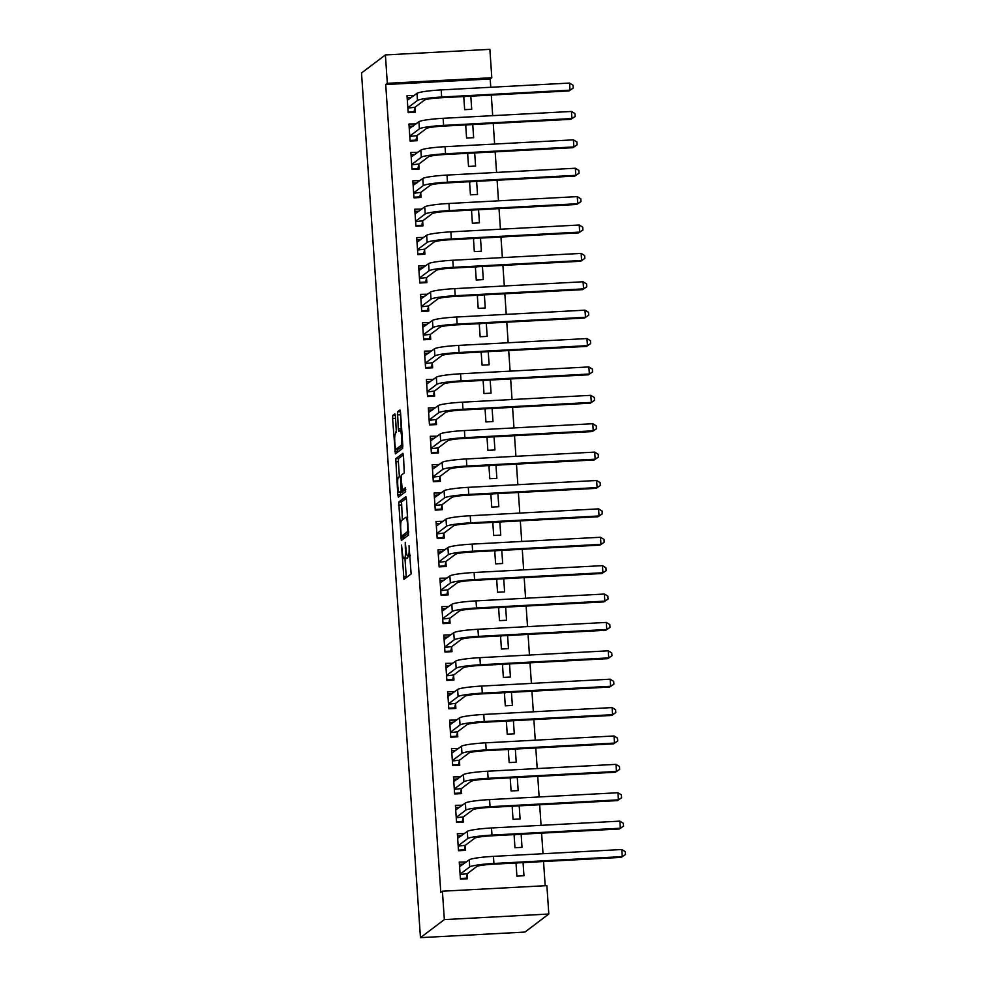 <?xml version="1.0" encoding="UTF-8"?>
<svg xmlns="http://www.w3.org/2000/svg" width="987" height="987" viewBox="0 0 987 987"><rect width="100%" height="100%" fill="white"/><g stroke="black" fill="none" stroke-linecap="round" stroke-linejoin="round"><path stroke-width="1.48" d="M401.524 545.108L403.942 579.381L411.135 573.953L409.025 545.515A8.982 1.332 -93.1 0 1 408.359 555.397L407.767 555.841A8.982 1.332 -93.1 0 1 407.643 555.891A8.982 1.332 -93.1 0 1 405.891 547.884L405.25 542.307L405.336 548.316A8.982 1.332 -93.1 0 1 404.67 558.186L404.078 558.642A8.982 1.332 -93.1 0 1 403.942 558.691A8.982 1.332 -93.1 0 1 402.19 550.684L401.524 545.108M395.392 416.354L394.849 413.849L392.801 415.379L392.592 418.476L395.38 453.847L402.573 448.431L402.782 445.347L400.537 412.467L399.994 409.963L397.527 411.813L398.279 428.963L398.834 431.467L400.068 430.542A7.501 1.11 -93.1 0 1 400.179 430.505A7.501 1.11 -93.1 0 1 401.672 437.562A7.501 1.11 -93.1 0 1 401.092 445.458L396.379 449.011A7.501 1.11 -93.1 0 1 396.268 449.06A7.501 1.11 -93.1 0 1 394.788 441.991A7.501 1.11 -93.1 0 1 395.368 434.107L396.355 430.431L395.392 416.354L396.379 432.405M385.707 84.537L440.794 892.433L442.41 891.212L546.884 885.635L548.821 914.024L524.936 932.073L420.462 937.65L361.513 72.976L385.399 54.927L387.336 83.315L385.707 84.537L490.194 78.96L491.81 77.739L387.336 83.315M442.41 891.212L444.347 919.6L420.462 937.65M398.711 502.038L401.327 540.494L408.482 535.09L406.447 499.126L405.867 496.634L398.711 502.038L401.536 501.889L402.351 519.952M397.786 494.684L395.75 458.708L402.906 453.304L403.498 455.797L404.251 472.946L401.351 475.142L401.141 478.226L402.326 490.07L405.386 487.763L405.645 491.674L398.341 497.177L397.786 494.684L400.611 494.524L400.463 492.303M416.033 123.918L408.951 124.041L410.111 141.067L417.168 140.697L416.859 136.083M465.691 124.942L466.592 138.057L473.649 137.674L472.748 124.559M419.894 180.683L412.825 180.806L413.985 197.844L421.042 197.462L420.733 192.86M469.565 181.707L470.454 194.834L477.523 194.451L476.622 181.337M423.768 237.46L416.699 237.583L417.859 254.621L424.916 254.239L424.595 249.637M473.439 238.484L474.328 251.599L481.385 251.229L480.496 238.114M427.642 294.237L420.561 294.36L421.72 311.398L428.79 311.016L428.469 306.414M477.301 295.261L478.202 308.376L485.259 308.006L484.358 294.879M431.516 351.014L424.435 351.138L425.594 368.163L432.651 367.793L432.343 363.179M481.175 352.038L482.063 365.153L489.133 364.771L488.232 351.656M435.378 407.779L428.309 407.915L429.468 424.941L436.525 424.57L436.205 419.956M485.049 408.803L485.937 421.93L492.994 421.548L492.106 408.433M439.252 464.556L432.17 464.68L433.33 481.718L440.399 481.335L440.079 476.733M488.91 465.58L489.811 478.707L496.868 478.325L495.98 465.21M443.126 521.333L436.044 521.457L437.204 538.495L444.261 538.112L443.953 533.511M492.784 522.357L493.685 535.472L500.742 535.102L499.841 521.975M446.988 578.111L439.918 578.234L441.078 595.26L448.135 594.89L447.827 590.275M496.658 579.135L497.547 592.249L504.616 591.879L503.715 578.752M450.862 634.875L443.792 635.011L444.952 652.037L452.009 651.667L451.688 647.053M500.532 635.899L501.421 649.027L508.478 648.644L507.589 635.529M454.736 691.653L447.654 691.776L448.814 708.814L455.883 708.432L455.562 703.83M504.394 692.677L505.295 705.804L512.352 705.421L511.451 692.306M458.61 748.43L451.528 748.553L452.688 765.591L459.745 765.209L459.436 760.607M508.268 749.454L509.169 762.569L516.226 762.198L515.325 749.071M462.471 805.207L455.402 805.33L456.562 822.356L463.619 821.986L463.31 817.372M512.142 806.231L513.03 819.346L520.087 818.976L519.199 805.848M466.345 861.972L459.263 862.107L460.435 879.133L467.493 878.763L467.172 874.149M516.004 863.008L516.904 876.123L523.961 875.74L523.073 862.626M545.194 885.721L543.541 861.528M543.01 853.73L541.604 833.151M541.073 825.342L539.667 804.763M539.136 796.953L537.73 776.374M537.199 768.565L535.805 747.986M535.262 740.176L533.868 719.597M533.338 711.787L531.931 691.208M531.401 683.399L529.994 662.82M529.464 655.023L528.057 634.431M527.527 626.634L526.12 606.043M525.59 598.245L524.183 577.666M523.653 569.857L522.259 549.278M521.716 541.468L520.322 520.889M519.791 513.08L518.385 492.501M517.854 484.691L516.448 464.112M515.917 456.302L514.511 435.723M513.98 427.926L512.574 407.335M512.043 399.538L510.637 378.946M510.106 371.149L508.7 350.57M508.169 342.76L506.775 322.181M506.245 314.372L504.838 293.793M504.308 285.983L502.901 265.404M502.371 257.595L500.964 237.016M500.434 229.206L499.027 208.627M498.497 200.83L497.09 180.239M496.56 172.441L495.153 151.85M494.623 144.053L493.229 123.461M492.698 115.664L491.292 95.085M490.761 87.275L490.194 78.96M514.079 834.62L514.967 847.734L522.024 847.352L521.136 834.237M464.408 833.596L457.339 833.719L458.499 850.745L465.556 850.375L465.235 845.76M510.205 777.842L511.093 790.957L518.163 790.587L517.262 777.46M460.534 776.818L453.465 776.942L454.625 793.98L461.682 793.597L461.373 788.995M506.331 721.065L507.232 734.18L514.289 733.81L513.388 720.695M456.673 720.041L449.591 720.165L450.751 737.203L457.808 736.82L457.499 732.218M502.457 664.288L503.358 677.415L510.415 677.033L509.526 663.918M452.799 663.264L445.717 663.387L446.877 680.425L453.946 680.043L453.625 675.441M498.595 607.523L499.484 620.638L506.541 620.255L505.652 607.141M448.925 606.499L441.855 606.623L443.015 623.648L450.072 623.278L449.751 618.664M494.721 550.746L495.622 563.861L502.679 563.491L501.778 550.364M445.063 549.722L437.981 549.845L439.141 566.871L446.198 566.501L445.89 561.887M490.847 493.969L491.748 507.084L498.805 506.713L497.904 493.599M441.189 492.945L434.107 493.068L435.267 510.106L442.336 509.724L442.016 505.122M486.986 437.192L487.874 450.319L494.931 449.936L494.043 436.822M437.315 436.168L430.246 436.291L431.405 453.329L438.462 452.947L438.142 448.345M483.112 380.427L484 393.542L491.07 393.159L490.169 380.044M433.441 379.39L426.372 379.526L427.531 396.552L434.588 396.182L434.28 391.568M479.238 323.65L480.138 336.764L487.196 336.394L486.295 323.267M429.579 322.626L422.498 322.749L423.657 339.775L430.714 339.405L430.406 334.79M475.364 266.872L476.265 279.987L483.322 279.617L482.433 266.49M425.705 265.848L418.624 265.972L419.783 283.01L426.853 282.627L426.532 278.026M471.502 210.095L472.391 223.222L479.448 222.84L478.559 209.725M421.831 209.071L414.762 209.195L415.922 226.233L422.979 225.85L422.658 221.248M467.628 153.318L468.517 166.445L475.586 166.063L474.685 152.948M417.97 152.294L410.888 152.43L412.048 169.456L419.105 169.085L418.796 164.471M463.754 96.553L464.655 109.668L471.712 109.298L470.811 96.171M414.096 95.529L407.014 95.653L408.174 112.678L415.243 112.308L414.922 107.694M385.399 54.927L489.873 49.35L491.81 77.739M444.347 919.6L548.821 914.024M517.213 862.934L516.065 863.81M466.333 861.725L463.174 864.106M515.276 834.546L514.128 835.421M464.396 833.336L461.237 835.718M513.339 806.169L512.191 807.033M462.459 804.948L459.3 807.341M511.402 777.781L510.254 778.644M460.522 776.559L457.363 778.953M509.465 749.392L508.317 750.256M458.585 748.183L455.439 750.564M507.54 721.003L506.393 721.867M456.648 719.794L453.502 722.176M505.603 692.615L504.456 693.479M454.711 691.406L451.565 693.787M503.666 664.226L502.519 665.09M452.786 663.017L449.628 665.398M501.729 635.838L500.582 636.714M450.849 634.629L447.691 637.01M499.792 607.449L498.645 608.325M448.912 606.24L445.754 608.621M497.855 579.061L496.708 579.937M446.975 577.851L443.817 580.233M495.918 550.684L494.771 551.548M445.038 549.463L441.892 551.856M493.993 522.296L492.846 523.159M443.101 521.087L439.955 523.468M492.057 493.907L490.909 494.771M441.164 492.698L438.018 495.079M490.12 465.519L488.972 466.382M439.24 464.309L436.081 466.691M488.183 437.13L487.035 437.994M437.303 435.921L434.144 438.302M486.246 408.741L485.098 409.617M435.366 407.532L432.207 409.913M484.309 380.353L483.161 381.229M433.429 379.144L430.27 381.525M482.372 351.964L481.224 352.84M431.492 350.755L428.346 353.136M480.447 323.588L479.3 324.452M429.555 322.367L426.409 324.76M478.51 295.199L477.363 296.063M427.618 293.978L424.472 296.371M476.573 266.811L475.426 267.674M425.693 265.602L422.535 267.983M474.636 238.422L473.489 239.286M423.756 237.213L420.598 239.594M472.699 210.034L471.552 210.897M421.819 208.825L418.661 211.206M470.762 181.645L469.615 182.509M419.882 180.436L416.724 182.817M468.825 153.256L467.678 154.132M417.945 152.047L414.799 154.428M466.9 124.868L465.753 125.744M416.008 123.659L412.862 126.04M464.963 96.479L463.816 97.355M414.071 95.27L410.925 97.651M403.942 558.691L406.767 558.543A8.982 1.332 -93.1 0 0 406.891 558.482L404.078 558.642M408.112 555.866A8.982 1.332 -93.1 0 1 407.495 558.037L406.891 558.482M404.978 558.63L406.299 577.605M406.36 498.238L401.536 501.889M403.449 536.163L403.646 538.742M401.092 534.522L401.475 536.274L407.779 531.512L407.656 525.318A8.982 1.332 -93.1 0 0 405.904 517.311A8.982 1.332 -93.1 0 0 405.768 517.361L401.475 520.605A8.982 1.332 -93.1 0 0 400.821 530.475L401.092 534.522M404.263 536.114L401.499 536.262M408.729 532.783L404.325 536.114L401.475 536.274M399.39 476.622L398.378 461.645L395.553 461.805M403.412 454.908L398.575 458.56L398.378 461.645M405.102 489.91L405.793 489.441M398.341 477.412A7.501 1.11 -93.1 0 0 397.761 485.308A7.501 1.11 -93.1 0 0 399.241 492.365A7.501 1.11 -93.1 0 0 399.353 492.328L401.018 491.07L400.586 478.646L400.031 476.153L398.341 477.412M401.956 492.192A7.501 1.11 -93.1 0 0 402.067 492.217A7.501 1.11 -93.1 0 0 402.178 492.18L399.353 492.328M404.053 489.971L402.178 492.18M400.611 494.524L400.697 495.412M398.982 448.875A7.501 1.11 -93.1 0 0 399.093 448.9A7.501 1.11 -93.1 0 0 399.204 448.863L396.379 449.011M402.819 446.124L399.204 448.863M400.463 411.579L401.302 430.443M397.514 448.986L397.749 452.083M463.557 864.094L459.424 864.316M465.358 878.874L466.271 878.196L460.386 878.504M460.115 874.531L467.283 873.692L476.77 866.512A14.299 1.406 -3.9 0 1 492.92 864.23L621.255 857.382L622.266 856.617L493.932 863.465A21.443 2.11 176.1 0 0 469.713 866.894L460.213 874.075M621.785 849.523L625.289 851.682L625.487 854.52L622.266 856.617L621.785 849.523L493.438 856.371A21.443 2.11 176.1 0 0 469.232 859.8L459.584 866.709M467.283 873.692L466.271 878.196M625.487 854.52L621.255 857.382M461.62 835.705L457.487 835.927M463.434 850.486L464.334 849.807L458.449 850.115M458.178 846.143L465.346 845.304L474.833 838.136A14.299 1.406 -3.9 0 1 490.983 835.853L619.318 828.994L620.329 828.229L491.995 835.088A21.443 2.11 176.1 0 0 467.776 838.506L458.276 845.686M619.848 821.135L623.352 823.294L623.55 826.144L620.329 828.229L619.848 821.135L491.501 827.982A21.443 2.11 176.1 0 0 467.295 831.412L457.647 838.321M465.346 845.304L464.334 849.807M623.55 826.144L619.318 828.994M459.683 807.317L455.55 807.539M461.497 822.097L462.397 821.418L456.512 821.727M456.241 817.754L463.409 816.915L472.896 809.747A14.299 1.406 -3.9 0 1 489.046 807.465L617.381 800.617L618.393 799.852L490.058 806.7A21.443 2.11 176.1 0 0 465.839 810.117L456.352 817.298M617.911 792.746L621.428 794.917L621.613 797.755L618.393 799.852L617.911 792.746L489.577 799.593A21.443 2.11 176.1 0 0 465.358 803.023L455.71 809.932M463.409 816.915L462.397 821.418M621.613 797.755L617.381 800.617M457.746 778.928L453.613 779.15M459.56 793.708L460.46 793.03L454.575 793.338M454.304 789.366L461.472 788.539L470.972 781.359A14.299 1.406 -3.9 0 1 487.109 779.076L615.444 772.229L616.456 771.464L488.121 778.311A21.443 2.11 176.1 0 0 463.902 781.729L454.415 788.909M615.974 764.357L619.491 766.529L619.676 769.366L616.456 771.464L615.974 764.357L487.64 771.217A21.443 2.11 176.1 0 0 463.421 774.635L453.773 781.544M461.472 788.539L460.46 793.03M619.676 769.366L615.444 772.229M455.809 750.539L451.676 750.762M457.623 765.32L458.523 764.641L452.651 764.95M452.379 760.977L459.535 760.15L469.035 752.97A14.299 1.406 -3.9 0 1 485.172 750.688L613.507 743.84L614.519 743.075L486.184 749.923A21.443 2.11 176.1 0 0 461.978 753.34L452.478 760.521M614.037 735.981L617.554 738.14L617.739 740.978L614.519 743.075L614.037 735.981L485.703 742.829A21.443 2.11 176.1 0 0 461.484 746.246L451.836 753.167M459.535 760.15L458.523 764.641M617.739 740.978L613.507 743.84M453.872 722.151L449.739 722.373M455.686 736.931L456.586 736.253L450.714 736.573M450.442 732.588L457.598 731.762L467.098 724.581A14.299 1.406 -3.9 0 1 483.235 722.299L611.57 715.452L612.582 714.687L484.247 721.534A21.443 2.11 176.1 0 0 460.041 724.964L450.541 732.132M612.1 707.593L615.617 709.752L615.814 712.589L612.582 714.687L612.1 707.593L483.766 714.44A21.443 2.11 176.1 0 0 459.547 717.857L449.912 724.779M457.598 731.762L456.586 736.253M615.814 712.589L611.57 715.452M451.935 693.762L447.802 693.984M453.749 708.555L454.649 707.864L448.777 708.185M448.505 704.2L455.661 703.373L465.161 696.193A14.299 1.406 -3.9 0 1 481.298 693.91L609.645 687.063L610.657 686.298L482.31 693.145A21.443 2.11 176.1 0 0 458.104 696.575L448.604 703.743M610.163 679.204L613.68 681.363L613.877 684.201L610.657 686.298L610.163 679.204L481.829 686.051A21.443 2.11 176.1 0 0 457.623 689.469L447.975 696.39M455.661 703.373L454.649 707.864M613.877 684.201L609.645 687.063M450.01 665.374L445.877 665.596M451.812 680.166L452.725 679.475L446.84 679.796M446.568 675.824L453.736 674.985L463.224 667.804A14.299 1.406 -3.9 0 1 479.374 665.522L607.708 658.674L608.72 657.91L480.385 664.757A21.443 2.11 176.1 0 0 456.167 668.187L446.667 675.367M608.239 650.815L611.743 652.975L611.94 655.812L608.72 657.91L608.239 650.815L479.892 657.663A21.443 2.11 176.1 0 0 455.686 661.093L446.038 668.002M453.736 674.985L452.725 679.475M611.94 655.812L607.708 658.674M448.073 636.997L443.94 637.207M449.887 651.778L450.788 651.087L444.903 651.408M444.631 647.435L451.799 646.596L461.287 639.416A14.299 1.406 -3.9 0 1 477.437 637.133L605.771 630.286L606.783 629.521L478.448 636.368A21.443 2.11 176.1 0 0 454.23 639.798L444.73 646.978M606.302 622.427L609.806 624.586L610.003 627.424L606.783 629.521L606.302 622.427L477.955 629.274A21.443 2.11 176.1 0 0 453.749 632.704L444.101 639.613M451.799 646.596L450.788 651.087M610.003 627.424L605.771 630.286M446.136 608.609L442.003 608.831M447.95 623.389L448.851 622.711L442.966 623.019M442.694 619.046L449.862 618.207L459.35 611.039A14.299 1.406 -3.9 0 1 475.5 608.745L603.834 601.897L604.846 601.132L476.511 607.98A21.443 2.11 176.1 0 0 452.293 611.409L442.805 618.59M604.365 594.038L607.881 596.197L608.066 599.035L604.846 601.132L604.365 594.038L476.03 600.886A21.443 2.11 176.1 0 0 451.812 604.315L442.164 611.224M449.862 618.207L448.851 622.711M608.066 599.035L603.834 601.897M444.199 580.22L440.066 580.442M446.013 595.001L446.914 594.322L441.029 594.63M440.757 590.658L447.925 589.819L457.425 582.651A14.299 1.406 -3.9 0 1 473.563 580.368L601.897 573.509L602.909 572.744L474.574 579.603A21.443 2.11 176.1 0 0 450.356 583.021L440.868 590.201M602.428 565.65L605.944 567.821L606.129 570.659L602.909 572.744L602.428 565.65L474.093 572.497A21.443 2.11 176.1 0 0 449.875 575.927L440.227 582.836M447.925 589.819L446.914 594.322M606.129 570.659L601.897 573.509M442.262 551.832L438.129 552.054M444.076 566.612L444.977 565.933L439.104 566.242M438.833 562.269L445.988 561.43L455.488 554.262A14.299 1.406 -3.9 0 1 471.626 551.98L599.96 545.132L600.972 544.368L472.637 551.215A21.443 2.11 176.1 0 0 448.419 554.632L438.931 561.813M600.491 537.261L604.007 539.433L604.192 542.27L600.972 544.368L600.491 537.261L472.156 544.108A21.443 2.11 176.1 0 0 447.938 547.538L438.29 554.447M445.988 561.43L444.977 565.933M604.192 542.27L599.96 545.132M440.325 523.443L436.192 523.665M442.139 538.223L443.04 537.545L437.167 537.853M436.896 533.881L444.051 533.054L453.551 525.874A14.299 1.406 -3.9 0 1 469.689 523.591L598.023 516.744L599.035 515.979L470.7 522.826A21.443 2.11 176.1 0 0 446.494 526.244L436.994 533.424M598.554 508.873L602.07 511.044L602.267 513.882L599.035 515.979L598.554 508.873L470.219 515.732A21.443 2.11 176.1 0 0 446.001 519.15L436.365 526.071M444.051 533.054L443.04 537.545M602.267 513.882L598.023 516.744M438.388 495.055L434.255 495.277M440.202 509.835L441.103 509.156L435.23 509.477M434.959 505.492L442.114 504.665L451.614 497.485A14.299 1.406 -3.9 0 1 467.752 495.203L596.099 488.355L597.11 487.59L468.763 494.438A21.443 2.11 176.1 0 0 444.557 497.867L435.057 505.036M596.617 480.496L600.133 482.655L600.33 485.493L597.11 487.59L596.617 480.496L468.282 487.344A21.443 2.11 176.1 0 0 444.076 490.761L434.428 497.682M442.114 504.665L441.103 509.156M600.33 485.493L596.099 488.355M436.451 466.666L432.331 466.888M438.265 481.446L439.178 480.768L433.293 481.088M433.022 477.103L440.19 476.277L449.677 469.096A14.299 1.406 -3.9 0 1 465.827 466.814L594.162 459.967L595.173 459.202L466.839 466.049A21.443 2.11 176.1 0 0 442.62 469.479L433.12 476.647M594.692 452.108L598.196 454.267L598.393 457.104L595.173 459.202L594.692 452.108L466.345 458.955A21.443 2.11 176.1 0 0 442.139 462.372L432.491 469.294M440.19 476.277L439.178 480.768M598.393 457.104L594.162 459.967M434.527 438.277L430.394 438.499M436.34 453.07L437.241 452.379L431.356 452.7M431.085 448.715L438.253 447.888L447.74 440.708A14.299 1.406 -3.9 0 1 463.89 438.425L592.225 431.578L593.236 430.813L464.902 437.66A21.443 2.11 176.1 0 0 440.683 441.09L431.183 448.271M592.755 423.719L596.259 425.878L596.456 428.716L593.236 430.813L592.755 423.719L464.408 430.566A21.443 2.11 176.1 0 0 440.202 433.996L430.554 440.905M438.253 447.888L437.241 452.379M596.456 428.716L592.225 431.578M432.59 409.901L428.457 410.111M434.403 424.681L435.304 423.991L429.419 424.311M429.148 420.339L436.316 419.5L445.803 412.319A14.299 1.406 -3.9 0 1 461.953 410.037L590.288 403.19L591.299 402.425L462.965 409.272A21.443 2.11 176.1 0 0 438.746 412.702L429.259 419.882M590.818 395.331L594.334 397.49L594.519 400.327L591.299 402.425L590.818 395.331L462.484 402.178A21.443 2.11 176.1 0 0 438.265 405.608L428.617 412.517M436.316 419.5L435.304 423.991M594.519 400.327L590.288 403.19M430.653 381.513L426.52 381.735M432.466 396.293L433.367 395.614L427.482 395.923M427.211 391.95L434.379 391.111L443.879 383.931A14.299 1.406 -3.9 0 1 460.016 381.648L588.351 374.801L589.362 374.036L461.028 380.883A21.443 2.11 176.1 0 0 436.809 384.313L427.322 391.494M588.881 366.942L592.397 369.101L592.582 371.939L589.362 374.036L588.881 366.942L460.547 373.789A21.443 2.11 176.1 0 0 436.328 377.219L426.68 384.128M434.379 391.111L433.367 395.614M592.582 371.939L588.351 374.801M428.716 353.124L424.583 353.346M430.529 367.904L431.43 367.226L425.557 367.534M425.286 363.561L432.442 362.722L441.942 355.554A14.299 1.406 -3.9 0 1 458.079 353.272L586.414 346.412L587.425 345.647L459.091 352.507A21.443 2.11 176.1 0 0 434.872 355.925L425.385 363.105M586.944 338.553L590.46 340.712L590.645 343.562L587.425 345.647L586.944 338.553L458.61 345.401A21.443 2.11 176.1 0 0 434.391 348.83L424.743 355.739M432.442 362.722L431.43 367.226M590.645 343.562L586.414 346.412M426.779 324.735L422.646 324.957M428.592 339.516L429.493 338.837L423.62 339.146M423.349 335.173L430.505 334.334L440.005 327.166A14.299 1.406 -3.9 0 1 456.142 324.883L584.477 318.036L585.488 317.271L457.154 324.118A21.443 2.11 176.1 0 0 432.948 327.536L423.448 334.716M585.007 310.165L588.523 312.336L588.721 315.174L585.488 317.271L585.007 310.165L456.673 317.012A21.443 2.11 176.1 0 0 432.454 320.442L422.818 327.351M430.505 334.334L429.493 338.837M588.721 315.174L584.477 318.036M424.842 296.347L420.709 296.569M426.655 311.127L427.556 310.449L421.683 310.757M421.412 306.784L428.568 305.958L438.068 298.777A14.299 1.406 -3.9 0 1 454.205 296.495L582.552 289.647L583.564 288.883L455.217 295.73A21.443 2.11 176.1 0 0 431.011 299.147L421.511 306.328M583.07 281.776L586.586 283.948L586.784 286.785L583.564 288.883L583.07 281.776L454.736 288.636A21.443 2.11 176.1 0 0 430.529 292.053L420.881 298.962M428.568 305.958L427.556 310.449M586.784 286.785L582.552 289.647M422.905 267.958L418.784 268.18M424.718 282.738L425.631 282.06L419.746 282.368M419.475 278.396L426.643 277.569L436.131 270.389A14.299 1.406 -3.9 0 1 452.268 268.106L580.615 261.259L581.627 260.494L453.292 267.341A21.443 2.11 176.1 0 0 429.074 270.759L419.574 277.939M581.146 253.4L584.649 255.559L584.847 258.397L581.627 260.494L581.146 253.4L452.799 260.247A21.443 2.11 176.1 0 0 428.592 263.665L418.944 270.586M426.643 277.569L425.631 282.06M584.847 258.397L580.615 261.259M420.98 239.57L416.847 239.792M422.794 254.35L423.694 253.671L417.809 253.992M417.538 250.007L424.706 249.18L434.194 242A14.299 1.406 -3.9 0 1 450.343 239.718L578.678 232.87L579.69 232.105L451.355 238.953A21.443 2.11 176.1 0 0 427.137 242.383L417.637 249.551M579.209 225.011L582.712 227.17L582.91 230.008L579.69 232.105L579.209 225.011L450.862 231.859A21.443 2.11 176.1 0 0 426.655 235.276L417.007 242.197M424.706 249.18L423.694 253.671M582.91 230.008L578.678 232.87M419.043 211.181L414.91 211.403M420.857 225.974L421.757 225.283L415.872 225.604M415.601 221.619L422.769 220.792L432.257 213.611A14.299 1.406 -3.9 0 1 448.406 211.329L576.741 204.482L577.753 203.717L449.418 210.564A21.443 2.11 176.1 0 0 425.2 213.994L415.712 221.162M577.272 196.623L580.788 198.782L580.973 201.619L577.753 203.717L577.272 196.623L448.937 203.47A21.443 2.11 176.1 0 0 424.718 206.9L415.071 213.809M422.769 220.792L421.757 225.283M580.973 201.619L576.741 204.482M417.106 182.792L412.973 183.014M418.92 197.585L419.82 196.894L413.935 197.215M413.664 193.242L420.832 192.403L430.332 185.223A14.299 1.406 -3.9 0 1 446.469 182.94L574.804 176.093L575.816 175.328L447.481 182.176A21.443 2.11 176.1 0 0 423.263 185.605L413.775 192.786M575.335 168.234L578.851 170.393L579.036 173.231L575.816 175.328L575.335 168.234L447 175.081A21.443 2.11 176.1 0 0 422.781 178.511L413.134 185.42M420.832 192.403L419.82 196.894M579.036 173.231L574.804 176.093M415.169 154.416L411.036 154.626M416.983 169.196L417.883 168.506L412.011 168.826M411.739 164.854L418.895 164.015L428.395 156.834A14.299 1.406 -3.9 0 1 444.532 154.552L572.867 147.705L573.879 146.94L445.544 153.787A21.443 2.11 176.1 0 0 421.326 157.217L411.838 164.397M573.398 139.846L576.914 142.005L577.099 144.842L573.879 146.94L573.398 139.846L445.063 146.693A21.443 2.11 176.1 0 0 420.844 150.123L411.197 157.032M418.895 164.015L417.883 168.506M577.099 144.842L572.867 147.705M413.232 126.028L409.099 126.25M415.046 140.808L415.946 140.129L410.074 140.438M409.802 136.465L416.958 135.626L426.458 128.458A14.299 1.406 -3.9 0 1 442.595 126.163L570.93 119.316L571.942 118.551L443.607 125.398A21.443 2.11 176.1 0 0 419.401 128.828L409.901 136.009M571.461 111.457L574.977 113.616L575.174 116.466L571.942 118.551L571.461 111.457L443.126 118.304A21.443 2.11 176.1 0 0 418.907 121.734L409.272 128.643M416.958 135.626L415.946 140.129M575.174 116.466L570.93 119.316M411.295 97.639L407.162 97.861M413.109 112.419L414.009 111.741L408.137 112.049M407.865 108.076L415.021 107.238L424.521 100.069A14.299 1.406 -3.9 0 1 440.658 97.787L569.005 90.927L570.017 90.162L441.67 97.022A21.443 2.11 176.1 0 0 417.464 100.44L407.964 107.62M569.524 83.068L573.04 85.24L573.237 88.077L570.017 90.162L569.524 83.068L441.189 89.916A21.443 2.11 176.1 0 0 416.983 93.346L407.335 100.255M415.021 107.238L414.009 111.741M573.237 88.077L569.005 90.927M407.495 558.037L404.67 558.186M410.308 555.706L407.767 555.841M410.284 555.286L408.359 555.397M406.212 576.729L403.399 576.877M403.572 537.853L400.747 538.001M401.327 504.974L398.501 505.122M408.655 531.475L407.779 531.512M398.575 458.56L395.75 458.708M402.326 490.07L405.151 489.91L402.363 490.045M403.831 490.921L401.018 491.07M402.782 445.359L401.092 445.458M401.104 428.814L398.279 428.963M400.142 414.75L397.329 414.898M400.352 411.665L397.527 411.813M397.662 451.195L394.837 451.355M395.417 418.315L392.592 418.476M395.281 415.256L392.801 415.379M469.713 866.894L469.232 859.8M493.932 863.465L493.438 856.371M467.776 838.506L467.295 831.412M491.995 835.088L491.501 827.982M465.839 810.117L465.358 803.023M490.058 806.7L489.577 799.593M463.902 781.729L463.421 774.635M488.121 778.311L487.64 771.217M461.978 753.34L461.484 746.246M486.184 749.923L485.703 742.829M460.041 724.964L459.547 717.857M484.247 721.534L483.766 714.44M458.104 696.575L457.623 689.469M482.31 693.145L481.829 686.051M456.167 668.187L455.686 661.093M480.385 664.757L479.892 657.663M454.23 639.798L453.749 632.704M478.448 636.368L477.955 629.274M452.293 611.409L451.812 604.315M476.511 607.98L476.03 600.886M450.356 583.021L449.875 575.927M474.574 579.603L474.093 572.497M448.419 554.632L447.938 547.538M472.637 551.215L472.156 544.108M446.494 526.244L446.001 519.15M470.7 522.826L470.219 515.732M444.557 497.867L444.076 490.761M468.763 494.438L468.282 487.344M442.62 469.479L442.139 462.372M466.839 466.049L466.345 458.955M440.683 441.09L440.202 433.996M464.902 437.66L464.408 430.566M438.746 412.702L438.265 405.608M462.965 409.272L462.484 402.178M436.809 384.313L436.328 377.219M461.028 380.883L460.547 373.789M434.872 355.925L434.391 348.83M459.091 352.507L458.61 345.401M432.948 327.536L432.454 320.442M457.154 324.118L456.673 317.012M431.011 299.147L430.529 292.053M455.217 295.73L454.736 288.636M429.074 270.759L428.592 263.665M453.292 267.341L452.799 260.247M427.137 242.383L426.655 235.276M451.355 238.953L450.862 231.859M425.2 213.994L424.718 206.9M449.418 210.564L448.937 203.47M423.263 185.605L422.781 178.511M447.481 182.176L447 175.081M421.326 157.217L420.844 150.123M445.544 153.787L445.063 146.693M419.401 128.828L418.907 121.734M443.607 125.398L443.126 118.304M417.464 100.44L416.983 93.346M441.67 97.022L441.189 89.916M410.308 555.755L407.643 555.891M407.68 517.213L405.904 517.311M402.067 492.217L399.241 492.365M399.093 448.9L396.268 449.06M401.771 430.418L400.179 430.505"/></g></svg>
